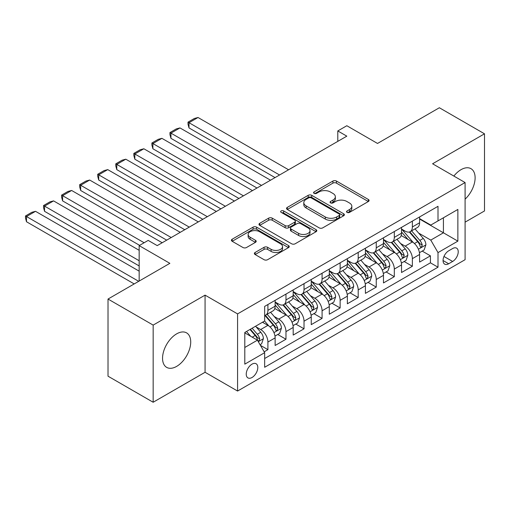 <?xml version="1.0" encoding="UTF-8"?>
<svg xmlns="http://www.w3.org/2000/svg" width="510" height="510" viewBox="0 0 510 510"><rect width="100%" height="100%" fill="white"/><g stroke="black" fill="none" stroke-linecap="round" stroke-linejoin="round"><path stroke-width="0.76" d="M347.049 212.389A1.753 1.014 0 0 0 349.528 212.389L368.36 201.52A2.505 1.447 0 0 0 369.093 200.494A2.505 1.447 0 0 0 368.36 199.474L336.46 181.056A2.505 1.447 0 0 0 332.915 181.056L314.083 191.926A1.753 1.014 0 0 0 313.567 192.64A1.753 1.014 0 0 0 314.083 193.36A1.753 1.014 0 0 0 316.563 193.36L318.999 191.951A8.02 4.628 0 0 1 330.346 191.951L333.005 193.488A8.02 4.628 0 0 1 335.35 196.764A8.02 4.628 0 0 1 333.005 200.035L330.569 201.444A1.753 1.014 0 0 0 330.053 202.158A1.753 1.014 0 0 0 330.569 202.878A1.753 1.014 0 0 0 333.049 202.878L335.484 201.469A8.02 4.628 0 0 1 346.825 201.469L349.484 203.005A8.02 4.628 0 0 1 351.836 206.276A8.02 4.628 0 0 1 349.484 209.553L347.049 210.962A1.753 1.014 0 0 0 346.539 211.675A1.753 1.014 0 0 0 347.049 212.389L347.049 210.962M176.632 366.39A19.915 11.5 120 0 0 189.643 348.84A19.915 11.5 120 0 0 186.596 332.877A19.915 11.5 120 0 0 176.632 333.865A19.915 11.5 120 0 0 163.621 351.416A19.915 11.5 120 0 0 166.674 367.378A19.915 11.5 120 0 0 176.632 366.39M465.088 199.161A19.915 11.5 120 0 0 470.985 168.683A19.915 11.5 120 0 0 461.027 169.671A19.915 11.5 120 0 0 453.862 176.065M252.023 377.496A8.173 4.718 120 0 0 257.359 370.292A8.173 4.718 120 0 0 256.109 363.745A8.173 4.718 120 0 0 252.023 364.146A8.173 4.718 120 0 0 246.681 371.35A8.173 4.718 120 0 0 247.936 377.897A8.173 4.718 120 0 0 252.023 377.496M255.108 252.475A2.505 1.447 0 0 0 254.375 253.502A2.505 1.447 0 0 0 255.108 254.528L264.059 259.692A2.505 1.447 0 0 0 267.603 259.692L288.513 247.618A2.505 1.447 0 0 0 289.253 246.598A2.505 1.447 0 0 0 288.513 245.571L256.613 227.154A2.505 1.447 0 0 0 253.068 227.154L232.152 239.228A2.505 1.447 0 0 0 231.419 240.248A2.505 1.447 0 0 0 232.152 241.275L242.964 247.516A2.505 1.447 0 0 0 246.508 247.516L255.459 242.346A2.505 1.447 0 0 0 256.198 241.326A2.505 1.447 0 0 0 255.459 240.299L250.098 237.207A6.706 3.87 0 0 1 248.134 234.466A6.706 3.87 0 0 1 252.278 230.89A6.706 3.87 0 0 1 259.584 231.731L280.583 243.856A6.706 3.87 0 0 1 282.546 246.598A6.706 3.87 0 0 1 278.409 250.174A6.706 3.87 0 0 1 271.103 249.333L267.603 247.312A2.505 1.447 0 0 0 264.059 247.312L255.108 252.475L255.108 254.528M465.088 222.162L484.5 210.955L484.5 133.811L439.359 107.75L377.515 143.45L346.819 125.728L337.792 130.942L346.819 136.157L157.22 245.616L148.193 240.408L139.166 245.616L139.166 281.061M153.159 325.106L153.159 402.25L205.071 372.281L205.071 295.137L153.159 325.106L108.018 299.045L169.862 263.338L139.166 245.616M205.071 295.137L237.577 313.899L465.088 182.548L465.088 259.692L237.577 391.042L237.577 313.899M484.5 133.811L432.588 163.78L465.088 182.548M319.177 227.868A2.505 1.447 0 0 0 322.722 227.868L343.638 215.794A2.505 1.447 0 0 0 344.371 214.774A2.505 1.447 0 0 0 343.638 213.747L311.737 195.33A2.505 1.447 0 0 0 308.193 195.33L287.277 207.404A2.505 1.447 0 0 0 286.543 208.424A2.505 1.447 0 0 0 287.277 209.451L319.177 227.868M281.864 212.772A1.753 1.014 0 0 1 283.643 213.021L283.643 210.936L316.079 229.659A2.505 1.447 0 0 1 316.812 230.686A2.505 1.447 0 0 1 316.079 231.706L295.162 243.78A2.505 1.447 0 0 1 291.618 243.78L259.717 225.363L259.717 223.316A2.505 1.447 0 0 0 258.978 224.336A2.505 1.447 0 0 0 259.717 225.363M259.717 223.316L268.668 218.146A2.505 1.447 0 0 1 272.212 218.146L285.147 225.618A2.505 1.447 0 0 0 288.692 225.618L294.633 222.188A2.505 1.447 0 0 0 295.366 221.168A2.505 1.447 0 0 0 294.633 220.141L281.163 212.364A1.753 1.014 0 0 1 280.647 211.65A1.753 1.014 0 0 1 281.73 210.713A1.753 1.014 0 0 1 283.643 210.936M153.159 402.25L108.018 376.189L108.018 299.045M264.161 351.823L267.909 349.656L260.419 345.334M256.154 326.923L260.686 329.536A10.213 5.897 60 0 1 267.909 342.051L275.132 337.881L275.132 345.487L285.97 339.233L277.752 334.49M274.208 316.493L278.747 319.113A10.213 5.897 60 0 1 285.97 331.621L293.193 327.452L293.193 335.064L304.024 328.81L295.806 324.067M292.268 306.07L296.801 308.69A10.213 5.897 60 0 1 304.024 321.198L311.247 317.029L311.247 324.64L322.078 318.387L313.867 313.637M310.322 295.647L314.855 298.261A10.213 5.897 60 0 1 322.078 310.775L329.301 306.606L329.301 314.211L340.138 307.957L331.921 303.214M328.383 285.224L332.915 287.838A10.213 5.897 60 0 1 340.138 300.352L347.361 296.176L347.361 303.788L358.192 297.534L349.975 292.791M346.437 274.794L350.969 277.414A10.213 5.897 60 0 1 358.192 289.922L365.415 285.753L365.415 293.365L376.252 287.111L368.035 282.368M364.497 264.371L369.03 266.991A10.213 5.897 60 0 1 376.252 279.499L383.475 275.33L383.475 282.942L394.306 276.681L386.089 271.938M382.551 253.948L387.084 256.562A10.213 5.897 60 0 1 394.306 269.076L401.529 264.907L401.529 272.512L412.367 266.258L412.367 258.647A10.213 5.897 -120 0 0 405.144 246.139L400.605 243.519M404.149 261.515L412.367 266.258M275.132 337.881A10.213 5.897 -120 0 0 267.909 325.367L262.491 322.243M293.193 327.452A10.213 5.897 -120 0 0 285.97 314.944L274.801 308.499M311.247 317.029A10.213 5.897 -120 0 0 304.024 304.521L292.855 298.07M329.301 306.606A10.213 5.897 -120 0 0 322.078 294.091L310.915 287.646M347.361 296.176A10.213 5.897 -120 0 0 340.138 283.668L328.969 277.223M365.415 285.753A10.213 5.897 -120 0 0 358.192 273.245L347.029 266.794M383.475 275.33A10.213 5.897 -120 0 0 376.252 262.816L365.083 256.371M401.529 264.907A10.213 5.897 -120 0 0 394.306 252.393L383.137 245.947M452.631 248.536L448.66 250.831A7.918 4.571 120 0 0 443.483 257.805A7.918 4.571 120 0 0 444.701 264.148A7.918 4.571 120 0 0 448.66 263.759L452.631 261.464A7.918 4.571 120 0 0 457.801 254.49A7.918 4.571 120 0 0 456.59 248.147A7.918 4.571 120 0 0 452.631 248.536M244.8 347.469L257.435 340.17L264.658 352.684L264.658 367.276L438.007 267.195L438.007 252.603L430.784 240.095L418.665 233.095M264.658 352.684L244.8 364.146L244.8 332.456L264.658 320.988L264.658 306.395L438.007 206.314L438.007 220.913L457.865 209.444L457.865 241.134L438.007 252.603M275.132 302.016L278.747 304.1A10.213 5.897 60 0 0 283.853 304.61L291.076 300.435A10.213 5.897 -120 0 0 293.193 295.762L293.193 289.922M293.193 291.592L296.801 293.677A10.213 5.897 60 0 0 301.907 294.181L309.13 290.012A10.213 5.897 -120 0 0 311.247 285.339L311.247 279.499M311.247 281.169L314.855 283.254A10.213 5.897 60 0 0 319.968 283.758L327.19 279.588A10.213 5.897 -120 0 0 329.301 274.909L329.301 269.076M329.301 270.74L332.915 272.824A10.213 5.897 60 0 0 338.022 273.334L345.244 269.165A10.213 5.897 -120 0 0 347.361 264.486L347.361 258.647M347.361 260.317L350.969 262.401A10.213 5.897 60 0 0 356.076 262.905L363.298 258.736A10.213 5.897 -120 0 0 365.415 254.063L365.415 248.223M365.415 249.894L369.03 251.978A10.213 5.897 60 0 0 374.136 252.482L381.359 248.313A10.213 5.897 -120 0 0 383.475 243.64L383.475 237.8M383.475 239.464L387.084 241.549A10.213 5.897 60 0 0 392.19 242.059L399.413 237.889A10.213 5.897 -120 0 0 401.529 233.21L401.529 227.371M264.658 358.517L430.421 262.822L430.421 255.835L419.583 262.089L419.583 254.477A10.213 5.897 -120 0 0 412.367 241.969L401.198 235.524M401.529 229.041L405.144 231.126A10.213 5.897 -120 0 0 410.25 231.636A10.213 5.897 -120 0 0 412.367 226.956L412.367 221.117M410.25 231.636L417.473 227.46A10.213 5.897 -120 0 0 419.583 222.787L419.583 216.948M267.909 304.521L267.909 310.354A10.213 5.897 60 0 1 265.793 315.033A10.213 5.897 60 0 1 264.658 315.448M265.793 315.033L273.016 310.864A10.213 5.897 -120 0 0 275.132 306.185L275.132 300.345M285.97 294.091L285.97 299.931A10.213 5.897 60 0 1 283.853 304.61M304.024 283.668L304.024 289.508A10.213 5.897 60 0 1 301.907 294.181M322.078 273.245L322.078 279.078A10.213 5.897 60 0 1 319.968 283.758M340.138 262.816L340.138 268.655A10.213 5.897 60 0 1 338.022 273.334M358.192 252.393L358.192 258.232A10.213 5.897 60 0 1 356.076 262.905M376.252 241.969L376.252 247.809A10.213 5.897 60 0 1 374.136 252.482M394.306 231.546L394.306 237.379A10.213 5.897 60 0 1 392.19 242.059M394.306 269.076L394.306 276.681M376.252 279.499L376.252 287.111M358.192 289.922L358.192 297.534M340.138 300.352L340.138 307.957M322.078 310.775L322.078 318.387M304.024 321.198L304.024 328.81M285.97 331.621L285.97 339.233M267.909 342.051L267.909 349.656M257.435 340.17L244.8 332.877M430.784 240.095L443.419 232.796L443.419 217.783L457.865 209.444M419.583 219.032L457.865 241.134M419.583 218.618L430.784 225.082L438.007 220.913M205.071 372.281L237.577 391.042M337.792 130.942L337.792 141.366M422.203 251.092L430.421 255.835M430.421 262.822L438.007 267.195M347.75 212.638L349.484 211.637A8.02 4.628 0 0 0 351.836 208.36L351.836 206.276M335.35 196.764L335.35 198.849A8.02 4.628 0 0 1 333.005 202.119L331.27 203.12M368.328 201.539L336.46 183.141A2.505 1.447 0 0 0 332.915 183.141L314.785 193.609M343.606 215.813L311.737 197.415A2.505 1.447 0 0 0 308.193 197.415L287.308 209.47M339.207 215.488A1.753 1.014 0 0 0 339.717 214.774A1.753 1.014 0 0 0 339.207 214.053L311.202 197.886A1.753 1.014 0 0 0 308.722 197.886L306.153 199.372A8.02 4.628 0 0 0 303.801 202.642A8.02 4.628 0 0 0 306.153 205.919L325.291 216.973A8.02 4.628 0 0 0 336.638 216.973L339.207 215.488L339.207 217.572A1.753 1.014 0 0 0 339.717 216.858L339.717 214.774M303.801 202.642L303.801 204.733A8.02 4.628 0 0 0 306.153 208.003L306.153 205.919M339.207 217.572L336.638 219.058A8.02 4.628 0 0 1 325.291 219.058L306.153 208.003M259.749 225.382L268.668 220.231L268.668 218.146M295.366 221.168L295.366 223.252A2.505 1.447 0 0 1 294.633 224.272L288.692 227.702A2.505 1.447 0 0 1 285.147 227.702L272.212 220.231A2.505 1.447 0 0 0 268.668 220.231M283.643 213.021L316.041 231.725M298.573 233.37A6.706 3.87 0 0 0 305.879 234.211A6.706 3.87 0 0 0 310.023 230.635A6.706 3.87 0 0 0 308.059 227.893L300.658 223.622A2.505 1.447 0 0 0 297.113 223.622L291.178 227.052A2.505 1.447 0 0 0 290.439 228.072A2.505 1.447 0 0 0 291.178 229.098L298.573 233.37L298.573 235.454A6.706 3.87 0 0 0 305.879 236.296A6.706 3.87 0 0 0 310.023 232.719L310.023 230.635M290.439 228.072L290.439 230.157A2.505 1.447 0 0 0 291.178 231.183L291.178 229.098M298.573 235.454L291.178 231.183M282.546 246.598L282.546 248.682A6.706 3.87 0 0 1 278.409 252.259A6.706 3.87 0 0 1 271.103 251.417L267.603 249.396A2.505 1.447 0 0 0 264.059 249.396L255.14 254.547M248.134 234.466L248.134 236.557A6.706 3.87 0 0 0 250.098 239.292L250.098 237.207M255.427 242.365L250.098 239.292M288.481 247.637L256.613 229.239A2.505 1.447 0 0 0 253.068 229.239L232.19 241.294M419.437 252.692L424.103 249.996L425.907 244.781A6.764 3.908 -120 0 0 423.268 238.431L415.019 228.875M279.556 174.987L189.006 122.706L198.033 117.498L288.583 169.779M413.368 242.626L403.582 231.304A19.533 11.277 -120 0 0 401.529 229.156M189.006 127.921L188.011 124.217L188.011 122.132L189.006 122.706L189.006 127.921L275.043 177.595M408 239.451L402.53 233.115A16.218 9.365 -120 0 0 401.529 232.024M409.326 231.999L417.671 241.663A6.764 3.908 60 0 1 420.087 246.324L420.578 247.127L421.489 246.999L422.255 245.074A6.764 3.908 -120 0 0 419.838 240.408L411.589 230.858M409.817 231.84L418.786 242.224A3.449 1.989 60 0 1 419.653 243.57L422.255 245.074M188.011 122.132L194.329 118.486L198.033 117.498M401.376 263.115L406.043 260.419L407.847 255.21A6.764 3.908 -120 0 0 405.214 248.855L396.965 239.305M261.502 185.41L170.946 133.135L179.973 127.921L270.529 180.202M395.307 253.056L385.528 241.727A19.533 11.277 -120 0 0 383.475 239.579M170.946 138.344L169.951 134.646L169.951 132.562L170.946 133.135L170.946 138.344L256.983 188.018M389.946 249.874L384.47 243.538A16.218 9.365 -120 0 0 383.475 242.448M391.272 242.422L399.617 252.087A6.764 3.908 60 0 1 402.027 256.747L402.524 257.55L403.435 257.423L404.194 255.497A6.764 3.908 -120 0 0 401.784 250.837L393.535 241.281M391.763 242.269L400.726 252.648A3.449 1.989 60 0 1 401.599 253.999L404.194 255.497M169.951 132.562L176.275 128.909L179.973 127.921M383.322 273.538L387.989 270.848L389.793 265.633A6.764 3.908 -120 0 0 387.16 259.278L378.904 249.728M243.442 195.84L152.892 143.559L161.919 138.344L252.469 190.625M377.253 263.479L367.468 252.15A19.533 11.277 -120 0 0 365.415 250.002M152.892 148.773L151.897 145.07L151.897 142.985L152.892 143.559L152.892 148.773L238.929 198.447M371.886 260.298L366.416 253.967A16.218 9.365 -120 0 0 365.415 252.877M373.212 252.852L381.556 262.51A6.764 3.908 60 0 1 383.973 267.17L384.464 267.973L385.381 267.846L386.14 265.92A6.764 3.908 -120 0 0 383.724 261.26L375.475 251.71M373.702 252.692L382.672 263.071A3.449 1.989 60 0 1 383.539 264.422L386.14 265.92M151.897 142.985L158.215 139.338L161.919 138.344M365.262 283.968L369.928 281.271L371.733 276.057A6.764 3.908 -120 0 0 369.1 269.707L360.85 260.151M225.388 206.263L134.831 153.982L143.858 148.773L234.415 201.048M359.199 273.902L349.414 262.573A19.533 11.277 -120 0 0 347.361 260.431M134.831 159.196L133.837 155.493L133.837 153.408L134.831 153.982L134.831 159.196L220.875 208.87M353.832 270.727L348.362 264.39A16.218 9.365 -120 0 0 347.361 263.3M355.158 263.275L363.502 272.933A6.764 3.908 60 0 1 365.912 277.599L366.409 278.403L367.321 278.269L368.08 276.344A6.764 3.908 -120 0 0 365.67 271.683L357.421 262.134M355.648 263.115L364.618 273.5A3.449 1.989 60 0 1 365.485 274.845L368.08 276.344M133.837 153.408L140.161 149.761L143.858 148.773M347.208 294.391L351.875 291.695L353.679 286.486A6.764 3.908 -120 0 0 351.046 280.13L342.796 270.574M207.328 216.686L116.777 164.405L125.804 159.196L216.361 211.478M341.139 284.331L331.353 273.003A19.533 11.277 -120 0 0 329.301 270.855M116.777 169.62L115.783 165.922L115.783 163.837L116.777 164.405L116.777 169.62L202.814 219.294M335.778 281.15L330.301 274.813A16.218 9.365 -120 0 0 329.301 273.723M337.104 273.698L345.448 283.362A6.764 3.908 60 0 1 347.858 288.022L348.349 288.826L349.267 288.698L350.026 286.773A6.764 3.908 -120 0 0 347.616 282.113L339.36 272.557M337.594 273.545L346.558 283.923A3.449 1.989 60 0 1 347.425 285.269L350.026 286.773M115.783 163.837L122.1 160.185L125.804 159.196M329.154 304.814L333.814 302.124L335.625 296.909A6.764 3.908 -120 0 0 332.985 290.553L324.736 281.004M189.274 227.116L98.717 174.834L107.75 169.62L198.301 221.901M323.085 294.755L313.299 283.426A19.533 11.277 -120 0 0 311.247 281.278M98.717 180.043L97.729 176.345L97.729 174.261L98.717 174.834L98.717 180.043L184.76 229.717M317.717 291.573L312.248 285.237A16.218 9.365 -120 0 0 311.247 284.147M319.043 284.127L327.388 293.785A6.764 3.908 60 0 1 329.804 298.446L330.295 299.249L331.207 299.121L331.972 297.196A6.764 3.908 -120 0 0 329.556 292.536L321.306 282.98M319.534 283.968L328.504 294.346A3.449 1.989 60 0 1 329.371 295.698L331.972 297.196M97.729 174.261L104.046 170.608L107.75 169.62M311.094 315.237L315.76 312.547L317.564 307.332A6.764 3.908 -120 0 0 314.931 300.976L306.682 291.427M171.213 237.539L80.663 185.257L89.69 180.043L180.247 232.324M305.025 305.178L295.245 293.849A19.533 11.277 -120 0 0 293.193 291.701M80.663 190.472L79.668 186.768L79.668 184.684L80.663 185.257L80.663 190.472L166.7 240.146M299.663 302.003L294.187 295.666A16.218 9.365 -120 0 0 293.193 294.576M300.989 294.55L309.334 304.209A6.764 3.908 60 0 1 311.744 308.875L312.235 309.672L313.153 309.544L313.911 307.619A6.764 3.908 -120 0 0 311.502 302.959L303.252 293.409M301.48 294.391L310.443 304.776A3.449 1.989 60 0 1 311.317 306.121L313.911 307.619M79.668 184.684L85.992 181.037L89.69 180.043M293.04 325.667L297.706 322.97L299.51 317.755A6.764 3.908 -120 0 0 296.871 311.406L288.622 301.85M144.132 242.754L62.609 195.681L71.636 190.472L162.186 242.754M286.971 315.601L277.185 304.279A19.533 11.277 -120 0 0 275.132 302.13M62.609 200.895L61.614 197.191L61.614 195.107L62.609 195.681L62.609 200.895L139.619 245.355M281.603 312.426L276.133 306.089A16.218 9.365 -120 0 0 275.132 304.999M282.929 304.974L291.274 314.638A6.764 3.908 60 0 1 293.69 319.298L294.181 320.101L295.092 319.968L295.857 318.049A6.764 3.908 -120 0 0 293.441 313.382L285.192 303.832M283.42 304.814L292.389 315.199A3.449 1.989 60 0 1 293.256 316.544L295.857 318.049M61.614 195.107L67.932 191.46L71.636 190.472M274.979 336.09L279.646 333.393L281.45 328.185A6.764 3.908 -120 0 0 278.817 321.829L270.568 312.279M139.166 260.731L44.548 206.11L53.575 200.895L139.166 250.308M268.917 326.03L264.594 321.026M44.548 211.319L43.554 207.621L43.554 205.536L44.548 206.11L44.548 211.319L139.166 265.946M263.549 322.849L262.848 322.039M264.875 315.397L273.22 325.061A6.764 3.908 60 0 1 275.63 329.721L276.127 330.525L277.038 330.397L277.797 328.472A6.764 3.908 -120 0 0 275.387 323.812L267.138 314.256M265.366 315.244L274.329 325.622A3.449 1.989 60 0 1 275.202 326.974L277.797 328.472M43.554 205.536L49.878 201.883L53.575 200.895M260.055 344.709L261.592 343.823L263.396 338.608A6.764 3.908 -120 0 0 260.763 332.252L255.567 326.241M138.714 281.322L26.494 216.533L35.521 211.319L139.166 271.161M250.716 336.294L246.54 331.455M26.494 221.748L25.5 218.044L25.5 215.959L26.494 216.533L26.494 221.748L134.2 283.93M245.488 333.272L244.8 332.469M249.97 329.473L255.166 335.484A6.764 3.908 60 0 1 257.575 340.144L258.066 340.948L258.984 340.82L259.743 338.895A6.764 3.908 -120 0 0 257.327 334.235L252.138 328.223M250.384 329.231L256.275 336.045A3.449 1.989 60 0 1 257.142 337.397L259.743 338.895M25.5 215.959L31.818 212.313L35.521 211.319M260.686 329.536L267.909 325.367M278.747 319.113L285.97 314.944M296.801 308.69L304.024 304.521M314.855 298.261L322.078 294.091M332.915 287.838L340.138 283.668M350.969 277.414L358.192 273.245M369.03 266.991L376.252 262.816M387.084 256.562L394.306 252.393M405.144 246.139L412.367 241.969M412.367 226.956L419.583 222.787M267.909 310.354L275.132 306.185M285.97 299.931L293.193 295.762M304.024 289.508L311.247 285.339M322.078 279.078L329.301 274.909M340.138 268.655L347.361 264.486M358.192 258.232L365.415 254.063M376.252 247.809L383.475 243.64M394.306 237.379L401.529 233.21M412.367 258.647L419.583 254.477M443.974 256.466L452.631 261.464M443.062 260.527L448.66 263.759M349.484 211.637L349.484 209.553M330.569 202.878L330.569 201.444M333.005 202.119L333.005 200.035M314.083 193.36L314.083 191.926M332.915 183.141L332.915 181.056M336.46 183.141L336.46 181.056M368.36 201.52L368.36 199.474M287.277 209.451L287.277 207.404M308.193 197.415L308.193 195.33M311.737 197.415L311.737 195.33M343.638 215.794L343.638 213.747M325.291 219.058L325.291 216.973M336.638 219.058L336.638 216.973M272.212 220.231L272.212 218.146M285.147 227.702L285.147 225.618M288.692 227.702L288.692 225.618M294.633 224.272L294.633 222.188M316.079 231.706L316.079 229.659M264.059 249.396L264.059 247.312M267.603 249.396L267.603 247.312M271.103 251.417L271.103 249.333M255.459 242.346L255.459 240.299M232.152 241.275L232.152 239.228M253.068 229.239L253.068 227.154M256.613 229.239L256.613 227.154M288.513 247.618L288.513 245.571M418.404 249.218L425.863 244.915M403.582 231.304L404.513 230.762M419.838 240.408L423.268 238.431M414.445 243.525L417.671 241.663M400.344 259.647L407.802 255.338M385.528 241.727L386.459 241.192M401.784 250.837L405.214 248.855M396.391 253.948L399.617 252.087M382.29 270.07L389.748 265.761M367.468 252.15L368.398 251.615M383.724 261.26L387.16 259.278M378.331 264.371L381.556 262.51M364.236 280.494L371.688 276.19M349.414 262.573L350.344 262.038M365.67 271.683L369.1 269.707M360.277 274.801L363.502 272.933M346.175 290.917L353.634 286.614M331.353 273.003L332.284 272.461M347.616 282.113L351.046 280.13M342.216 285.224L345.448 283.362M328.121 301.346L335.58 297.037M313.299 283.426L314.23 282.891M329.556 292.536L332.985 290.553M324.162 295.647L327.388 293.785M310.061 311.769L317.52 307.466M295.245 293.849L296.176 293.314M311.502 302.959L314.931 300.976M306.108 306.076L309.334 304.209M292.007 322.192L299.466 317.889M277.185 304.279L278.116 303.737M293.441 313.382L296.871 311.406M288.048 316.5L291.274 314.638M273.947 332.622L281.405 328.312M275.387 323.812L278.817 321.829M269.994 326.923L273.22 325.061M258.296 341.655L263.351 338.736M257.327 334.235L260.763 332.252M252.24 337.174L255.166 335.484"/></g></svg>
